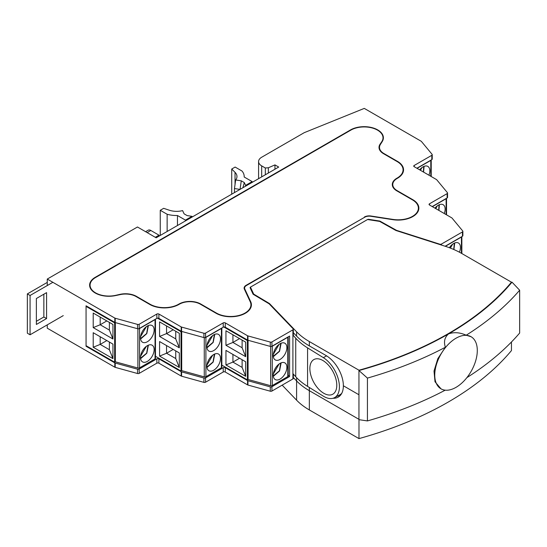 <?xml version="1.0" encoding="UTF-8"?>
<svg xmlns="http://www.w3.org/2000/svg" width="547" height="547" viewBox="0 0 547 547"><rect width="100%" height="100%" fill="white"/><g stroke="black" fill="none" stroke-linecap="round" stroke-linejoin="round"><path stroke-width="0.82" d="M293.329 374.059L293.329 378.353A1.443 0.834 180 0 1 292.905 378.941L292.905 329.82A1.443 0.834 0 0 0 293.329 329.226A1.443 0.834 0 0 0 293.151 328.822L269.254 303.934A1.443 0.834 0 0 0 269.028 303.756L253.364 294.395A1.443 0.834 180 0 1 253.008 294.033L250.157 287.886A1.443 0.834 180 0 1 250.109 287.667A1.443 0.834 180 0 1 250.533 287.079L367.454 219.573A1.443 0.834 180 0 1 368.849 219.361L379.495 221.009A1.443 0.834 180 0 1 380.124 221.214L396.343 230.253A1.443 0.834 0 0 0 396.643 230.383L439.761 244.181A1.443 0.834 0 0 0 441.477 244.037L462.447 231.935A1.443 0.834 0 0 0 462.871 231.34A1.443 0.834 0 0 0 462.735 230.984L452.048 218.089A1.443 0.834 0 0 0 451.767 217.856L429.477 204.988A1.443 0.834 180 0 1 429.053 204.4A1.443 0.834 180 0 1 429.477 203.805L447.131 193.617A1.443 0.834 0 0 0 447.555 193.023A1.443 0.834 0 0 0 447.419 192.667L436.732 179.765A1.443 0.834 0 0 0 436.451 179.539L414.161 166.671A1.443 0.834 180 0 1 413.737 166.083A1.443 0.834 180 0 1 414.161 165.488L431.815 155.3A1.443 0.834 0 0 0 432.239 154.705A1.443 0.834 0 0 0 432.103 154.35L421.416 141.447A1.443 0.834 0 0 0 421.135 141.222L364.281 108.395L304.228 132.675L261.685 157.235A10.591 6.113 0 0 0 258.581 161.563A10.591 6.113 0 0 0 261.685 165.885L265.329 167.991L268.358 167.772L274.956 164.9L278.703 167.061L156.175 237.801L137.454 226.998L47.261 279.066L47.261 285.555M288.207 375.16L289.595 376.534L289.595 336.056L271.934 346.251A1.443 0.834 180 0 1 270.293 346.408L247.955 340.241A1.443 0.834 180 0 1 247.552 340.077L225.268 327.209A1.443 0.834 180 0 0 223.224 327.209L205.569 337.403A1.443 0.834 180 0 1 203.922 337.567L181.583 331.4A1.443 0.834 180 0 1 181.187 331.236L158.897 318.368A1.443 0.834 180 0 0 156.852 318.368L139.198 328.562A1.443 0.834 180 0 1 137.557 328.726L115.212 322.559A1.443 0.834 180 0 1 114.815 322.395L114.815 318.074L47.261 279.066M114.815 318.074A1.443 0.834 0 0 0 115.212 318.231L115.212 322.559L114.651 322.887L86.064 306.382L86.064 345.683L114.651 362.189L115.328 361.799L137.892 368.028A1.443 0.834 0 0 0 139.54 367.864L155.047 358.907A1.443 0.834 0 0 0 155.471 358.319L155.471 319.168M137.557 328.726L137.557 324.405L115.212 318.231M137.557 324.405A1.443 0.834 0 0 0 139.198 324.241L139.198 328.562M156.852 318.368L156.852 314.046L139.198 324.241M156.852 314.046A1.443 0.834 180 0 1 158.897 314.046L158.897 318.368M181.187 331.236L181.187 326.915L158.897 314.046M181.187 326.915A1.443 0.834 0 0 0 181.583 327.079L181.583 331.4M203.922 337.567L203.922 333.246L181.583 327.079M203.922 333.246A1.443 0.834 0 0 0 205.569 333.082L205.569 337.403M223.224 327.209L223.224 322.887L205.569 333.082M223.224 322.887A1.443 0.834 180 0 1 225.268 322.887L225.268 327.209M247.552 340.077L247.552 335.755L225.268 322.887M247.552 335.755A1.443 0.834 0 0 0 247.955 335.92L247.955 340.241L247.388 340.576L223.873 326.997M270.293 346.408L270.293 342.087L247.955 335.92M270.293 342.087A1.443 0.834 0 0 0 271.934 341.923L271.934 346.251M292.905 329.82L271.934 341.923M244.591 289.623L244.591 288.078A6.256 3.61 0 0 1 246.423 285.52L364.753 217.207A6.256 3.61 180 0 1 370.798 216.27L392.808 219.675A20.697 11.952 0 0 0 418.865 208.133A20.697 11.952 0 0 0 412.8 199.682L397.143 190.643A14.919 8.615 180 0 1 392.773 184.551A14.919 8.615 180 0 1 397.143 178.459L397.484 178.26A20.697 11.952 0 0 0 403.549 169.816A20.697 11.952 0 0 0 397.484 161.365L383.871 153.502A14.919 8.615 180 0 1 379.502 147.41A14.919 8.615 180 0 1 380.404 144.456L382.216 141.598A19.254 11.118 0 0 0 383.385 137.782A19.254 11.118 0 0 0 371.495 127.513A19.254 11.118 0 0 0 350.518 129.926L95.253 277.302L95.253 277.698M244.591 288.078A6.256 3.61 0 0 0 244.803 289.007L250.704 301.718A20.697 11.952 180 0 1 251.408 304.809A20.697 11.952 180 0 1 238.629 315.851A20.697 11.952 180 0 1 216.079 313.26L200.421 304.221A14.919 8.615 0 0 0 179.32 304.221L178.978 304.419A20.697 11.952 180 0 1 149.707 304.419L136.094 296.556A14.919 8.615 0 0 0 120.422 294.56L115.472 295.599A19.254 11.118 180 0 1 89.612 285.158A19.254 11.118 180 0 1 95.253 277.302M292.905 378.941L271.934 391.05A1.443 0.834 180 0 1 270.293 391.214L247.955 385.047A1.443 0.834 180 0 1 247.552 384.883L225.268 372.015A1.443 0.834 0 0 0 223.224 372.015L205.569 382.209A1.443 0.834 180 0 1 203.922 382.374L181.583 376.199A1.443 0.834 180 0 1 181.187 376.042L158.897 363.174A1.443 0.834 0 0 0 156.852 363.174L139.198 373.369A1.443 0.834 180 0 1 137.557 373.526L115.212 367.358A1.443 0.834 180 0 1 114.815 367.194L47.261 328.193L47.261 324.856M156.852 363.174L156.852 358.846L139.198 369.04A1.443 0.834 180 0 1 137.557 369.204L115.212 363.037A1.443 0.834 180 0 1 114.815 362.873L86.064 346.272L86.064 305.794L114.815 322.395M86.064 346.272L86.57 345.977M223.224 372.015L223.224 367.693L205.569 377.888A1.443 0.834 180 0 1 203.922 378.045L181.583 371.878A1.443 0.834 180 0 1 181.187 371.714L158.897 358.846L158.897 363.174M289.595 376.534L271.934 386.729A1.443 0.834 180 0 1 270.293 386.893L247.955 380.719A1.443 0.834 180 0 1 247.552 380.562L225.268 367.693L225.268 372.015M156.852 358.846A1.443 0.834 180 0 1 158.897 358.846M223.224 367.693A1.443 0.834 180 0 1 225.268 367.693M445.149 246.246L462.447 236.256L462.447 231.935M432.198 206.561L447.131 197.939L447.131 193.617M416.882 168.244L431.815 159.621L431.815 155.3M432.239 154.705L432.239 159.033A1.443 0.834 180 0 1 431.815 159.621M447.555 193.023L447.555 197.351A1.443 0.834 180 0 1 447.131 197.939M462.871 231.34L462.871 235.668A1.443 0.834 180 0 1 462.447 236.256M383.31 138.767A19.254 11.118 0 0 0 383.003 137.55M379.509 149.632A14.919 8.615 180 0 1 379.502 149.379L379.502 147.41M403.474 170.794A20.697 11.952 0 0 0 403.03 169.126M392.78 186.773A14.919 8.615 180 0 1 392.773 186.513L392.773 184.551M418.79 209.111A20.697 11.952 0 0 0 418.346 207.443M89.687 286.143A19.254 11.118 180 0 1 90.098 284.645M250.895 304.125A20.697 11.952 180 0 1 251.34 305.794M265.329 167.991L265.329 174.787M268.358 167.772L268.358 173.037M274.956 164.9L274.956 169.221M288.18 336.87A1.443 0.834 180 0 1 287.784 337.294L272.276 346.251A1.443 0.834 180 0 1 271.086 346.483M280.064 343.714A9.627 5.559 -60 0 1 284.878 343.243A9.627 5.559 -60 0 1 284.878 354.353A9.627 5.559 -60 0 1 275.25 359.912A9.627 5.559 -60 0 1 273.773 352.2A9.627 5.559 -60 0 1 280.064 343.714M280.064 363.365A9.627 5.559 -60 0 1 284.878 362.893A9.627 5.559 -60 0 1 284.878 374.004A9.627 5.559 -60 0 1 275.25 379.563A9.627 5.559 -60 0 1 273.773 371.851A9.627 5.559 -60 0 1 280.064 363.365M248.071 340.275L248.071 379.481L270.635 385.71A1.443 0.834 0 0 0 272.276 385.546L287.784 376.596A1.443 0.834 0 0 0 288.207 376.008L288.207 336.856M245.685 361.793L245.685 376.336L225.945 364.938L225.945 350.401L245.685 361.793M245.685 342.148L245.685 356.685L225.945 345.287L225.945 330.75L245.685 342.148M221.836 365.123L247.388 379.871L247.388 340.576M247.388 379.871L248.071 379.481M245.685 376.336L242.116 367.399L232.926 362.093L225.945 364.938M242.116 367.399L242.116 359.735M232.926 354.429L232.926 362.093L239.559 358.258M245.685 356.685L242.116 347.748L232.926 342.443L225.945 345.287M242.116 347.748L242.116 340.084M232.926 334.778L232.926 342.443L239.559 338.607M279.073 344.371L273.329 354.319M279.073 364.022L273.329 373.97M157.502 318.156L181.023 331.728L181.59 331.4M221.808 328.029A1.443 0.834 180 0 1 221.412 328.453L205.904 337.403A1.443 0.834 180 0 1 204.715 337.643M213.692 334.873A9.627 5.559 -60 0 1 218.506 334.402A9.627 5.559 -60 0 1 218.506 345.513A9.627 5.559 -60 0 1 208.879 351.071A9.627 5.559 -60 0 1 207.402 343.359A9.627 5.559 -60 0 1 213.692 334.873M213.692 354.524A9.627 5.559 -60 0 1 218.506 354.046A9.627 5.559 -60 0 1 218.506 365.164A9.627 5.559 -60 0 1 208.879 370.722A9.627 5.559 -60 0 1 207.402 363.01A9.627 5.559 -60 0 1 213.692 354.524M181.7 331.434L181.7 370.64L204.263 376.869A1.443 0.834 0 0 0 205.904 376.705L221.412 367.755A1.443 0.834 0 0 0 221.836 367.16L221.836 328.009M179.32 352.952L179.32 367.495L159.58 356.097L159.58 341.554L179.32 352.952M179.32 333.301L179.32 347.844L159.58 336.446L159.58 321.903L179.32 333.301M155.471 356.282L181.023 371.03L181.023 331.728M181.023 371.03L181.7 370.64M179.32 367.495L175.744 358.552L166.555 353.246L159.58 356.097M175.744 358.552L175.744 350.887M166.555 345.588L166.555 353.246L173.194 349.417M179.32 347.844L175.744 338.901L166.555 333.595L159.58 336.446M175.744 338.901L175.744 331.243M166.555 325.937L166.555 333.595L173.194 329.766M212.701 335.53L206.957 345.478M212.701 355.181L206.957 365.129M449.367 247.716A9.627 5.559 -60 0 1 458.454 243.025A9.627 5.559 -60 0 1 459.412 252.201M461.853 253.548L461.853 236.598A1.443 0.834 180 0 1 461.429 237.042L445.921 245.993A1.443 0.834 180 0 1 445.19 246.225M452.649 244.16L450.379 248.099M434.961 208.154A9.627 5.559 -60 0 1 443.138 204.708A9.627 5.559 -60 0 1 444.246 213.515M446.537 214.834L446.537 198.281A1.443 0.834 180 0 1 446.113 198.725L432.369 206.657M437.333 205.836L435.74 208.605M147.328 326.033A9.627 5.559 -60 0 1 152.141 325.554A9.627 5.559 -60 0 1 152.141 336.672A9.627 5.559 -60 0 1 142.514 342.231A9.627 5.559 -60 0 1 141.037 334.518A9.627 5.559 -60 0 1 147.328 326.033M147.328 345.683A9.627 5.559 -60 0 1 152.141 345.205A9.627 5.559 -60 0 1 152.141 356.323A9.627 5.559 -60 0 1 142.514 361.882A9.627 5.559 -60 0 1 141.037 354.169A9.627 5.559 -60 0 1 147.328 345.683M155.047 358.907L155.047 319.612L139.54 328.562L139.54 367.864M115.328 322.586L115.328 361.799M112.949 344.111L112.949 358.654L93.209 347.256L93.209 332.713L112.949 344.111M112.949 324.46L112.949 339.003L93.209 327.605L93.209 313.062L112.949 324.46M114.651 362.189L114.651 322.887M86.064 306.382L86.57 306.088M138.35 328.802A1.443 0.834 0 0 0 139.54 328.562M155.047 319.612A1.443 0.834 0 0 0 155.444 319.188M112.949 358.654L109.373 349.711L100.183 344.405L93.209 347.256M109.373 349.711L109.373 342.046M100.183 336.74L100.183 344.405L106.822 340.576M112.949 339.003L109.373 330.06L100.183 324.754L93.209 327.605M109.373 330.06L109.373 322.395M100.183 317.089L100.183 324.754L106.822 320.925M146.336 326.689L140.593 336.637M146.336 346.34L140.593 356.288M431.193 159.984A1.443 0.834 180 0 1 430.797 160.408L417.053 168.339M419.645 169.837A9.627 5.559 -60 0 1 427.822 166.391A9.627 5.559 -60 0 1 428.93 175.197M422.017 167.519L420.424 170.288M364.411 217.009A6.742 3.891 0 0 1 370.921 216.003L392.931 219.409A20.218 11.672 180 0 0 418.38 208.133A20.218 11.672 180 0 0 412.459 199.881L396.801 190.841A15.405 8.896 0 0 1 392.295 184.551A15.405 8.896 0 0 1 396.801 178.26L397.143 178.069A20.218 11.672 180 0 0 403.064 169.816A20.218 11.672 180 0 0 397.143 161.563L383.529 153.7A15.405 8.896 0 0 1 379.016 147.41A15.405 8.896 0 0 1 380.09 144.155L381.703 141.789A18.837 10.872 180 0 0 383.009 137.81A18.837 10.872 180 0 0 371.379 127.766A18.837 10.872 180 0 0 350.853 130.118L95.588 277.5A18.837 10.872 0 0 0 90.077 285.185A18.837 10.872 0 0 0 115.807 295.305L119.902 294.375A15.405 8.896 180 0 1 136.435 296.358L150.049 304.221A20.218 11.672 0 0 0 178.637 304.221L178.978 304.023A15.405 8.896 180 0 1 200.763 304.023L216.414 313.062A20.218 11.672 0 0 0 238.444 315.592A20.218 11.672 0 0 0 250.929 304.809A20.218 11.672 0 0 0 250.239 301.787L244.338 289.083A6.742 3.891 180 0 1 244.112 288.078A6.742 3.891 180 0 1 246.082 285.322L364.411 217.398M244.29 288.96A6.742 3.891 180 0 1 244.591 288.399M250.854 307.551A20.218 11.672 0 0 0 250.929 306.58L250.929 304.809M90.077 285.185L90.077 286.956A18.837 10.872 0 0 0 90.118 287.695M418.38 208.133L418.38 209.898A20.218 11.672 180 0 1 418.311 210.868M392.801 184.059A15.405 8.896 0 0 0 392.37 185.433M403.064 169.816L403.064 171.58A20.218 11.672 180 0 1 402.995 172.551M379.522 146.924A15.405 8.896 0 0 0 379.092 148.299M383.009 137.81L383.009 139.581A18.837 10.872 180 0 1 382.996 140.005M52.874 282.314L30.071 295.476L27.35 293.903L27.35 333.205L30.071 334.778L63.261 315.619M30.071 295.476L30.071 334.778M47.261 282.409L27.35 293.903M46.577 292.624L36.369 298.525L36.369 324.46L46.577 318.566L46.577 292.624M43.856 294.197L43.856 316.993L36.369 321.315M145.605 231.702L148.182 230.212A5.292 3.056 60 0 1 150.828 230.472L158.999 235.189L158.999 236.174M155.321 237.309L158.999 235.189M43.856 316.993L46.577 318.566M466.885 377.628A336.931 194.527 0 0 0 519.65 333.048L519.65 290.211A336.931 194.527 180 0 1 466.208 335.215L471.07 336.726A30.085 17.367 120 0 0 440.985 354.094A30.085 17.367 120 0 0 440.985 388.828A30.085 17.367 120 0 0 456.027 387.344A30.085 17.367 120 0 0 475.678 360.829A30.085 17.367 120 0 0 471.07 336.726M466.208 335.215C459.849 332.398 453.962 331.954 448.547 333.896A326.354 188.421 0 0 0 512.013 282.17L519.65 290.211M367.434 420.93L367.434 378.093L358.948 370.538L358.948 419.665L367.434 420.93A336.931 194.527 0 0 0 445.203 390.175M341.793 393.252A23.583 13.135 -118.3 0 1 339.79 394.818L334.511 397.662A23.583 13.135 -118.3 0 1 323.332 396.151L307.571 386.394A76.054 43.91 180 0 1 295.736 376.726L292.905 373.587M334.511 397.662A23.583 13.135 -118.3 0 0 338.244 378.907A23.583 13.135 -118.3 0 0 323.332 357.635L307.571 347.878A76.054 43.91 180 0 1 295.736 338.21L292.905 335.072M336.788 385.225A19.733 10.988 61.7 0 1 316.604 386.681A19.733 10.988 61.7 0 1 316.604 358.77A19.733 10.988 61.7 0 1 336.788 385.225M358.948 370.538A326.34 188.414 0 0 0 512.006 282.17L512.013 282.17M511.459 282.826L511.459 282.184A325.862 188.134 180 0 1 358.982 370.216L358.982 370.531A326.354 188.421 0 0 0 448.547 333.896C444.615 337.355 443.562 341.807 445.388 347.242A336.931 194.527 180 0 1 367.434 378.093M440.985 388.828L435.009 381.758L434.017 371.044L437.805 358.709L445.388 347.242M296.59 377.649L296.59 380.924L293.329 377.526L296.59 380.924A76.054 43.91 0 0 0 309.335 390.681A76.054 43.91 180 0 1 296.59 380.924L296.59 400.178L282.163 385.15M358.948 419.323L309.335 390.681L358.948 419.323M358.982 419.672L358.982 438.605A325.862 188.134 180 0 0 511.459 350.572L511.459 341.998M358.982 438.605L309.335 409.942A76.054 43.91 180 0 1 296.59 400.178M340.104 395.645A24.786 14.311 60 0 1 337.745 395.919M293.329 332.72L296.59 336.118A76.054 43.91 180 0 0 309.335 345.882L325.841 355.406A24.786 14.311 -120 0 1 343.366 385.772L358.948 394.763L343.366 385.772A24.786 14.311 60 0 1 338.237 397.115A24.786 14.311 60 0 1 333.034 398.257M358.982 370.216L309.335 341.554A76.054 43.91 180 0 1 296.59 331.797L269.452 303.53L253.692 294.101L250.451 287.127L367.536 219.532L379.618 221.398L395.946 230.499L444.902 246.171A76.054 43.91 180 0 1 461.812 253.521L511.459 282.184M269.452 304.146L269.452 303.53M253.692 294.587L253.692 294.101M177.467 215.511L185.447 220.12L191.99 216.338L187.129 215.586L184.1 213.843L182.602 210.602A14.441 8.335 0 0 1 169.392 210.239L163.662 208.325L160.257 210.294L167.136 214.26A21.661 12.506 0 0 0 177.467 215.511L177.467 225.508M240.003 189.406L234.458 188.544L234.458 192.606M167.136 214.26L167.136 231.477M160.257 235.442L160.257 210.294M234.458 188.544L235.675 179.963A14.441 8.335 0 0 0 236.974 176.503A14.441 8.335 0 0 0 235.039 172.339L231.73 169.03L235.135 167.061L242.013 171.033A21.661 12.506 0 0 1 244.194 176.503L244.194 177.009M231.73 194.178L231.73 169.03M235.675 179.963L241.282 180.831L244.311 182.575L245.61 185.385L252.153 181.604L252.153 182.39M245.61 185.385L245.398 186.288M192.195 217.002L191.99 216.338M185.447 220.906L185.447 220.12M252.153 181.604L244.181 177.002A21.661 12.506 0 0 0 244.194 176.503M241.282 180.831L240.037 189.385M244.311 182.575L242.93 187.717M114.815 367.194L114.815 362.873M137.557 373.526L137.557 369.204M115.212 363.037L115.212 367.358M139.198 369.04L139.198 373.369M181.187 376.042L181.187 371.714M203.922 382.374L203.922 378.045M181.583 371.878L181.583 376.199M205.569 377.888L205.569 382.209M247.552 384.883L247.552 380.562M270.293 391.214L270.293 386.893M247.955 380.719L247.955 385.047M271.934 386.729L271.934 391.05M441.477 244.037L441.477 245.07M379.495 221.378L379.495 221.009M368.849 219.361L368.849 219.73M396.343 230.629L396.343 230.253M380.124 221.214L380.124 221.679M439.761 244.523L439.761 244.181M396.643 230.383L396.643 230.725M429.477 203.805L429.477 204.988M414.161 165.488L414.161 166.671M350.518 130.316L350.518 129.926M383.871 153.898L383.871 153.502M397.484 161.762L397.484 161.365M397.143 191.033L397.143 190.643M412.8 200.079L412.8 199.682M250.704 301.718L250.704 303.079M244.803 289.007L244.803 290.081M261.685 165.885L261.685 176.886M287.784 376.596L287.784 337.294M272.276 346.251L272.276 385.546M270.635 385.71L270.635 346.477M280.734 343.366L279.401 351.195L273.288 356.268M280.734 363.017L279.401 370.845L273.288 375.919M221.412 367.755L221.412 328.453M205.904 337.403L205.904 376.705M204.263 376.869L204.263 337.636M214.369 334.525L213.029 342.354L206.923 347.427M214.369 354.176L213.029 362.005L206.923 367.078M445.921 245.993L445.921 246.499M461.429 253.302L461.429 237.042M454.318 243.148L453.73 249.473M446.113 214.595L446.113 198.725M439.002 204.831L438.735 210.335M137.892 368.028L137.892 328.788M147.998 325.684L146.658 333.506L140.552 338.579M147.998 345.335L146.658 353.157L140.552 358.23M430.797 176.278L430.797 160.408M423.686 166.514L423.419 172.018M246.082 285.732L246.082 285.322M216.414 313.452L216.414 313.062M200.763 304.419L200.763 304.023M178.978 304.419L178.978 304.023M178.637 304.611L178.637 304.221M150.049 304.611L150.049 304.221M136.435 296.754L136.435 296.358M396.801 178.26L396.801 178.664M397.143 178.069L397.143 178.459M380.09 144.155L380.09 145.017M381.703 141.789L381.703 142.411M147.157 232.598L150.828 230.472M326.607 355.871L323.332 357.635M307.571 386.394L307.571 347.878M295.736 376.726L295.736 338.21M309.335 409.942L309.335 387.488M309.335 345.882L309.335 341.554M296.59 336.118L296.59 331.797M235.039 184.804L235.039 172.339M293.329 329.226L293.329 335.543M258.581 161.563L258.581 178.678M273.343 356.706L279.551 351.283L281.144 343.195M281.144 362.846L279.551 370.934L273.343 376.357M206.971 347.865L213.18 342.443L214.773 334.354M214.773 354.005L213.18 362.093L206.971 367.509M454.721 242.977L453.901 249.548M439.405 204.66L438.899 210.431M140.606 339.017L146.815 333.595L148.401 325.506M148.401 345.157L146.815 353.246L140.606 358.668M431.221 176.517L431.221 159.963M424.089 166.343L423.583 172.114"/></g></svg>
